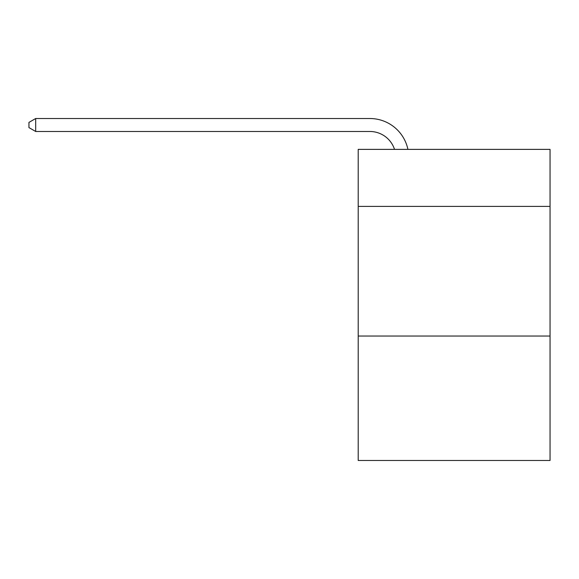 <?xml version="1.0" encoding="UTF-8"?>
<svg xmlns="http://www.w3.org/2000/svg" width="579" height="579" viewBox="0 0 579 579"><rect width="100%" height="100%" fill="white"/><g stroke="black" fill="none" stroke-linecap="round" stroke-linejoin="round"><path stroke-width="0.87" d="M550.05 206.406L550.05 149.375L358.206 149.375L358.206 206.406L550.05 206.406L550.05 460.479L358.206 460.479L358.206 206.406M550.05 336.037L358.206 336.037M369.865 131.484A25.925 25.925 -33.8 0 1 394.516 149.375A25.925 25.925 -32.7 0 0 369.865 131.484L35.688 131.484L28.95 127.597L28.95 122.408L35.688 118.521L369.865 118.521A38.887 38.887 146.2 0 1 407.92 149.375M35.688 131.484L35.688 118.521L369.865 118.521"/></g></svg>
